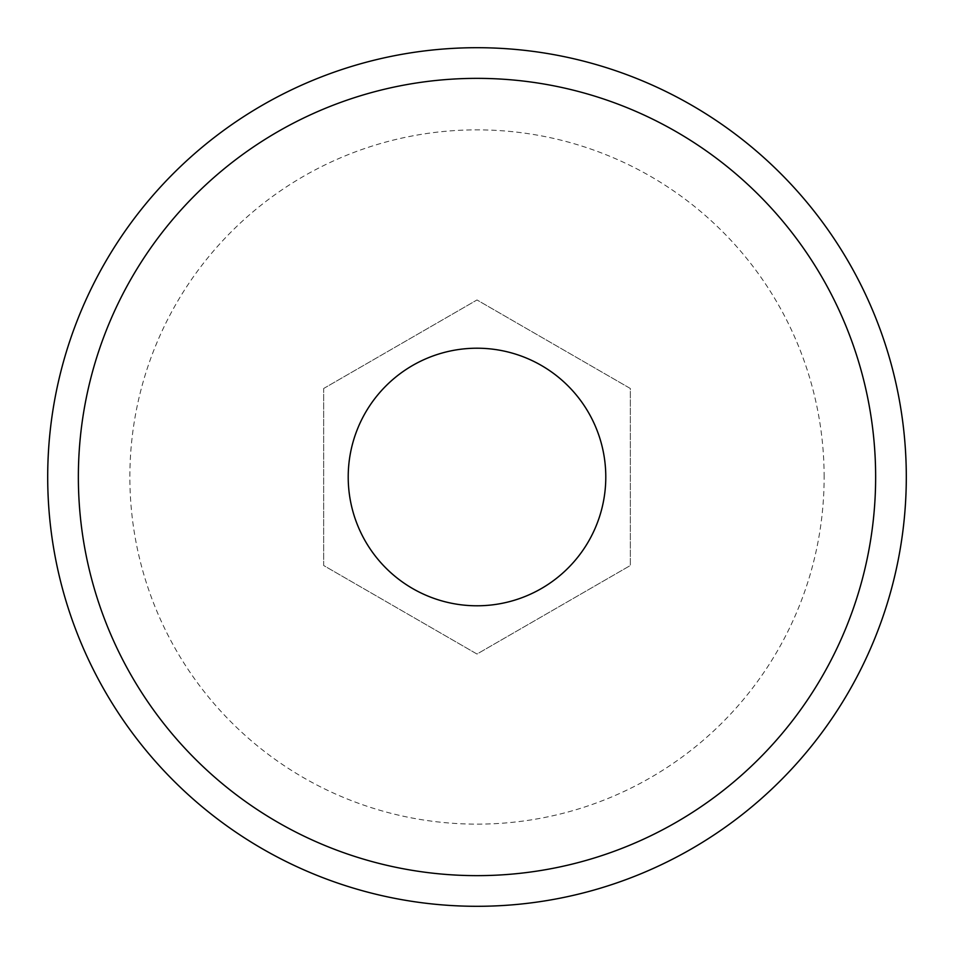 <?xml version="1.0" encoding="UTF-8"?>
<svg xmlns="http://www.w3.org/2000/svg" width="954" height="954" viewBox="0 0 954 954"><rect width="100%" height="100%" fill="white"/><g stroke="black" fill="none" stroke-linecap="round" stroke-linejoin="round"><path stroke-width="0.72" stroke-dasharray="4.77 3.58" d="M348.21 477A128.79 128.79 0 0 0 477 605.79A128.79 128.79 0 0 0 605.79 477A128.79 128.79 0 0 0 477 348.21A128.79 128.79 0 0 0 348.21 477M824.137 477A347.137 347.137 0 0 0 477 129.863A347.137 347.137 0 0 0 129.863 477A347.137 347.137 0 0 0 477 824.137A347.137 347.137 0 0 0 824.137 477M906.3 477A429.3 429.3 0 0 0 477 47.7A429.3 429.3 0 0 0 47.7 477A429.3 429.3 0 0 0 477 906.3A429.3 429.3 0 0 0 906.3 477M323.68 388.481L477 299.961L630.32 388.481L630.32 565.519L477 654.039L323.68 565.519L323.68 388.481L477 299.961L630.32 388.481L630.32 565.519L477 654.039L323.68 565.519L323.68 388.481"/><path stroke-width="1.43" d="M348.21 477A128.79 128.79 0 0 0 477 605.79A128.79 128.79 0 0 0 605.79 477A128.79 128.79 0 0 0 477 348.21A128.79 128.79 0 0 0 348.21 477M875.641 477A398.641 398.641 0 0 0 477 78.359A398.641 398.641 0 0 0 78.359 477A398.641 398.641 0 0 0 477 875.641A398.641 398.641 0 0 0 875.641 477M47.7 477A429.3 429.3 0 0 1 477 47.7A429.3 429.3 0 0 1 906.3 477A429.3 429.3 0 0 1 477 906.3A429.3 429.3 0 0 1 47.7 477"/></g></svg>
